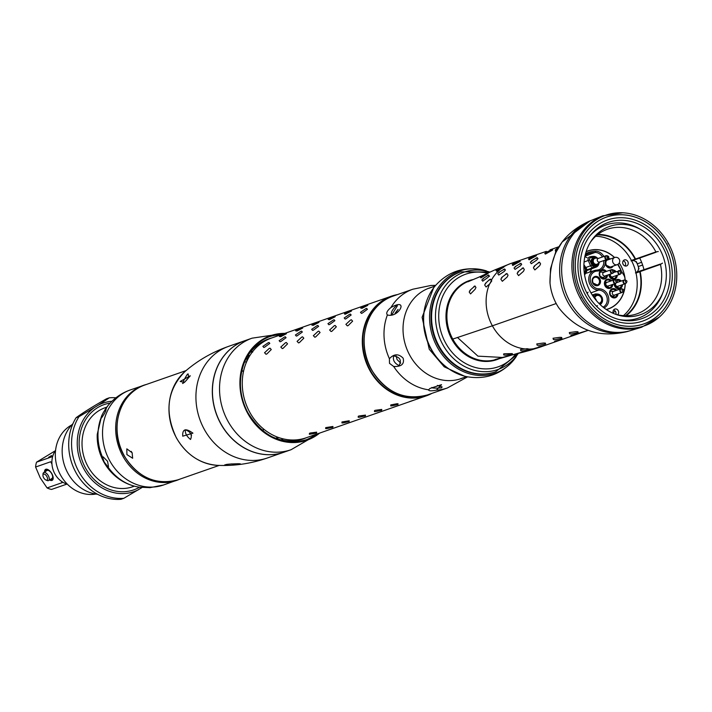 <?xml version="1.0" encoding="UTF-8"?>
<svg xmlns="http://www.w3.org/2000/svg" width="712" height="712" viewBox="0 0 712 712"><rect width="100%" height="100%" fill="white"/><g stroke="black" fill="none" stroke-linecap="round" stroke-linejoin="round"><path stroke-width="1.07" d="M587.142 251.203A30.776 26.647 -109.2 0 1 588.628 250.802A30.776 26.647 70.8 0 0 587.142 251.203M608.831 308.661A30.776 26.647 -109.2 0 1 607.416 309.275A30.776 26.647 -109.2 0 0 608.831 308.661M396.148 312.301A44.188 38.27 -109.2 0 1 398.07 309.453M625.074 280.012A30.652 26.54 70.8 0 0 624.602 276.443L624.38 276.514M614.047 257.717L613.975 257.112A30.652 26.54 70.8 0 0 588.05 250.998A30.652 26.54 70.8 0 0 586.083 251.781M606.223 309.471A30.652 26.54 70.8 0 0 608.253 308.866A30.652 26.54 70.8 0 0 625.154 283.75M617.749 264.455L621.612 271.486A0.988 0.988 0 0 0 621.167 271.085L621.167 271.085A0.926 0.801 -109.2 0 1 621.612 271.503A0.988 0.988 0 0 1 621.638 272.447L621.638 272.447A0.926 0.801 -109.2 0 1 620.241 272.358A0.926 0.801 -109.2 0 1 621.167 271.085L620.286 270.693A1.771 1.531 -109.2 0 0 618.523 273.132A1.771 1.531 -109.2 0 0 621.193 273.292L620.063 274.262A1.922 1.664 -109.2 0 1 618.799 270.64A1.922 1.664 -109.2 0 1 619.52 270.578M621.647 271.539L624.602 276.443M583.876 266.662A4.023 3.489 -109.2 0 1 584.828 267.846A4.023 3.489 -109.2 0 1 584.276 272.821M597.893 263.689A4.023 3.489 -109.2 0 1 595.989 265.523A4.023 3.489 -109.2 0 1 591.69 263.573A4.023 3.489 -109.2 0 1 593.336 257.922A4.023 3.489 -109.2 0 1 595.971 258.18M594.645 298.426A4.023 3.489 -109.2 0 1 596.825 295.56A4.023 3.489 -109.2 0 1 601.133 297.5A4.023 3.489 -109.2 0 1 599.477 303.152A4.023 3.489 -109.2 0 1 598.837 303.303M594.734 297.963A4.023 3.489 -109.2 0 1 595.899 299.325A4.023 3.489 70.8 0 1 596.371 300.589M586.937 269.706A13.377 11.588 -109.2 0 1 588.023 269.483A2.866 2.483 -109.2 0 1 586.857 269.35M589.518 272.153A8.758 7.583 70.8 0 0 591.53 268.842M587.124 257.7A8.758 7.583 70.8 0 0 584.792 256.854M598.623 258.349A1.922 1.664 70.8 0 0 597.439 260.948A1.922 1.664 70.8 0 0 599.86 261.909L597.822 263.752A3.142 2.714 70.8 0 0 598.098 263.467M598.578 258.322L595.873 258.171A3.142 2.714 70.8 0 0 593.532 262.443A3.142 2.714 70.8 0 0 597.822 263.752M594.609 258.447A3.142 2.714 70.8 0 0 592.829 262.683A3.142 2.714 70.8 0 0 596.656 264.321M593.185 259.284L591.476 259.666M593.639 264.686L592.874 264.962M591.69 260.717L591.138 260.912M591.165 260.717L591.681 260.637M591.663 260.966L591.663 260.966A3.017 2.608 70.8 0 0 591.628 261.197L591.138 261.847M591.628 261.197A3.017 2.608 70.8 0 0 593.577 264.659L593.052 264.775A3.017 2.029 -115.3 0 1 591.832 263.538A3.017 2.029 -115.3 0 1 591.2 261.811M593.799 264.766L593.096 265.113M592.793 259.515L591.432 259.764M592.696 259.284L591.458 259.711M604.363 272.251A1.922 1.664 70.8 0 0 603.011 275.028A1.922 1.664 70.8 0 0 605.058 275.953L612.64 273.31A1.922 1.664 70.8 0 0 613.246 272.91M602.503 278.134L602.263 278.223A3.142 2.714 70.8 0 0 603.304 277.662L605.333 275.856M604.07 272.233L601.364 272.082A3.142 2.714 70.8 0 0 599.896 272.482M600.1 272.358A3.142 2.714 70.8 0 0 599.931 272.393L600.438 272.207M613.646 291.395A1.922 1.664 70.8 0 0 612.462 293.994A1.922 1.664 70.8 0 0 614.883 294.955M623.347 290.968A0.926 0.801 -109.2 0 1 622.457 289.357A0.926 0.801 -109.2 0 1 623.142 289.312L623.142 289.312A0.926 0.801 -109.2 0 1 623.614 290.674L623.614 290.674A0.926 0.801 -109.2 0 1 623.347 290.968M612.507 297.055A3.142 2.714 70.8 0 0 612.516 297.046A3.142 2.714 70.8 0 0 613.121 296.512M613.611 291.368L610.896 291.217A3.142 2.714 70.8 0 0 610.335 291.252M610.478 274.058A1.922 1.664 70.8 0 0 612.916 276.728M621.629 271.53A0.926 0.801 -109.2 0 1 621.638 272.447L621.193 273.292M615.773 283.323A1.922 1.664 70.8 0 0 618.114 286.171M616.868 282.611A1.922 1.664 70.8 0 0 616.556 282.691A1.922 1.664 70.8 0 0 616.53 282.691L623.997 280.092A1.922 1.664 -109.2 0 1 624.709 280.03M626.569 282.183A0.926 0.801 -109.2 0 1 625.679 280.572A0.926 0.801 -109.2 0 1 626.364 280.537L626.364 280.537A0.926 0.801 -109.2 0 1 626.836 281.89L626.836 281.89A0.926 0.801 -109.2 0 1 626.569 282.183M607.167 282.308A1.922 1.664 70.8 0 0 605.983 284.916A1.922 1.664 70.8 0 0 608.413 285.868M616.868 281.881A0.926 0.801 -109.2 0 1 615.978 280.27A0.926 0.801 -109.2 0 1 616.663 280.234L616.663 280.234A0.926 0.801 -109.2 0 1 617.135 281.587L617.135 281.587A0.926 0.801 -109.2 0 1 616.868 281.881M460.486 271.931A52.928 45.835 70.8 0 0 460.201 272.029A52.928 45.835 70.8 0 0 438.494 346.37A52.928 45.835 70.8 0 0 495.089 371.976A52.928 45.835 70.8 0 0 495.374 371.869M470.57 280.528A41.848 36.241 70.8 0 0 467.526 281.258M497.919 358.866A41.848 36.241 -109.2 0 1 496.237 359.693L496.709 359.533A41.848 36.241 70.8 0 1 495.321 360.121M500.634 357.994A41.848 36.241 -109.2 0 1 496.664 359.685A41.848 36.241 -109.2 0 1 451.915 339.446A41.848 36.241 70.8 0 1 469.074 280.662A41.848 36.241 70.8 0 1 473.24 279.522M466.823 376.684A54.103 46.85 -109.2 0 1 431.276 349.12A54.103 46.85 70.8 0 1 435.148 285.939C447.67 271.913 463.192 266.493 481.721 269.679A54.103 46.85 70.8 0 0 436.465 290.514A54.103 46.85 70.8 0 0 437.23 347.047A54.103 46.85 -109.2 0 0 513.405 360.423C500.883 374.45 485.353 379.87 466.823 376.684M486.394 270.898A54.103 46.85 70.8 0 0 481.721 269.679M516.298 356.561A54.103 46.85 -109.2 0 1 513.405 360.423M502.414 357.46L477.93 356.142L457.46 337.452M529.212 349.111L529.372 349.61L528.322 349.948L522.733 350.856L520.828 350.767L520.481 349.592L527.165 348.702L529.212 349.111A44.313 38.377 70.8 0 0 539.776 347.242L530.102 350.295M451.88 339.384L492.392 325.811A44.313 38.377 -109.2 0 1 489.518 284.061L486.073 287.007L484.685 285.022L485.548 283.225L489.616 279.54L490.648 279.157L491.351 280.243A44.313 38.377 -109.2 0 1 500.589 269.118L496.602 271.165L496.015 270.524L497.608 269.385L503.74 266.867A44.313 38.377 -109.2 0 1 510.566 263.573L495.614 269.59M523.551 352.057L530.137 350.277M504.568 353.757L512.311 353.606L512.471 354.229L505.671 355.163L503.847 355.039L503.562 353.989L504.568 353.757M495.748 269.537L496.469 269.269M480.947 277.867L480.44 277.377L481.979 276.274L488.04 273.497L480.947 277.867M482.754 281.178L481.873 280.047L483.137 278.543L488.566 275.019L489.251 275.9L487.96 277.413L482.754 281.178M470.543 293.923L469.217 292.053L470.018 290.309L474.931 285.939L475.954 287.47L475.109 289.259L470.543 293.923M452.77 339.072A41.483 35.92 70.8 0 0 497.127 359.133A41.483 35.92 -109.2 0 1 449.539 331.81A41.483 35.92 -109.2 0 1 469.778 280.813L466.645 281.908A41.483 35.92 70.8 0 0 463.939 282.993M491.2 361.064A41.483 35.92 70.8 0 0 493.986 360.236L544.983 345.427M555.431 249.716L555.689 252.537M500.589 269.118L503.74 266.867M489.518 284.061L491.778 280.911L491.351 280.243M558.929 246.69L550.02 249.876M510.566 263.573L545.997 251.47M529.728 257.148L533.751 255.555M513.459 262.826L517.482 261.233M545.392 254.095L544.76 253.374L546.362 252.235L551.168 249.965L552.726 250.01L545.392 254.095M529.123 259.773L528.491 259.052L530.093 257.913L534.899 255.644L536.456 255.688L529.123 259.773M512.854 265.451L512.222 264.739L513.824 263.591L519.733 260.939L520.187 261.366L512.854 265.451M531.303 263.707L530.315 262.381L531.606 260.868L537.186 257.619L537.961 258.652L536.652 260.183L531.303 263.707M515.034 269.385L514.046 268.068L515.337 266.546L520.917 263.307L521.682 264.339L520.383 265.861L515.034 269.385M498.765 275.063L497.777 273.746L499.067 272.224L504.648 268.985L505.413 270.017L504.114 271.539L498.765 275.063M534.863 269.937L533.422 267.863L534.285 266.048L539.447 262.105L540.586 263.867L539.696 265.674L534.863 269.937M518.594 275.615L517.152 273.55L518.016 271.726L523.178 267.783L524.317 269.545L523.427 271.361L518.594 275.615M502.325 281.293L500.874 279.22L501.746 277.413L506.908 273.47L508.048 275.224L507.158 277.039L502.325 281.293M556.197 303.535L492.392 325.811A44.313 38.377 70.8 0 0 539.776 347.242L588.139 330.359L570.837 335.61L570.837 336.091L577.85 333.955M562.792 339.108L554.568 341.288L554.568 341.778L561.581 339.633M561.252 339.749L546.416 344.928L538.299 346.967L538.299 347.456L545.312 345.311M575.972 331.667L569.306 332.584L569.698 333.857L571.611 333.937L578.188 332.584L577.895 331.748L575.972 331.667M559.703 337.346L553.037 338.262L553.429 339.535L555.342 339.624L561.919 338.262L561.626 337.426L559.703 337.346M543.434 343.024L536.768 343.949L537.159 345.213L539.073 345.302L545.65 343.94L545.356 343.104L543.434 343.024M613.13 312.675A36.561 31.657 70.8 0 0 615.284 311.18A36.561 31.657 -109.2 0 1 613.13 312.675M631.01 260.85L632.078 260.601A44.803 38.804 70.8 0 0 631.882 260.218M635.424 272.918L660.38 264.054A44.803 38.804 -109.2 0 1 636.973 313.832A44.803 38.804 -109.2 0 1 615.462 314.223A44.803 38.804 -109.2 0 0 636.973 313.832A44.803 38.804 -109.2 0 0 660.46 264.392L636.021 273.025M597.849 234.444A44.803 38.804 -109.2 0 1 635.558 259.026L655.894 251.923A44.803 38.804 -109.2 0 0 607.443 229.237A44.803 38.804 -109.2 0 0 590.355 242.311A44.803 38.804 -109.2 0 1 607.443 229.237A44.803 38.804 -109.2 0 1 656.055 252.235L632.078 260.601M662.774 292.988A49.306 42.702 -109.2 0 1 619.262 319.563A49.306 42.702 -109.2 0 0 662.774 292.988M640.613 229.487A49.306 42.702 70.8 0 0 590.008 235.77A49.306 42.702 -109.2 0 1 640.613 229.487M596.202 305.938A4.922 4.263 70.8 0 0 597.528 305.733M660.38 264.054L636.572 272.207A4.922 4.263 70.8 0 0 638.255 266.555A49.235 42.64 70.8 0 0 637.258 263.832A4.922 4.263 70.8 0 0 632.336 260.645L631.588 260.761M632.336 260.645L656.055 252.235M588.059 292.142A4.922 4.263 70.8 0 0 587.32 293.798M587.418 293.976A50.961 44.135 70.8 0 0 620.65 319.884A50.961 44.135 70.8 0 0 663.468 300.42A50.961 44.135 70.8 0 0 662.81 247.064A50.961 44.135 70.8 0 0 590.898 234.657A50.961 44.135 70.8 0 0 587.418 293.976A50.961 44.135 -109.2 0 1 590.898 234.657A50.961 44.135 -109.2 0 1 662.81 247.064A50.961 44.135 -109.2 0 1 663.468 300.42A50.961 44.135 -109.2 0 1 620.65 319.884A50.961 44.135 -109.2 0 1 587.418 293.976M664.723 245.871A53.542 46.369 70.8 0 0 607.461 219.972A53.542 46.369 70.8 0 0 585.504 295.168A53.542 46.369 70.8 0 0 642.758 321.067A53.542 46.369 70.8 0 0 664.723 245.871A53.542 46.369 -109.2 0 0 607.461 219.972A53.542 46.369 -109.2 0 0 585.504 295.168A53.542 46.369 70.8 0 0 642.758 321.067A53.542 46.369 70.8 0 0 664.723 245.871M555.218 250.152L556.784 250.384M558.867 246.788L557.932 248.337M558.066 248.105A5.785 0.552 151.2 0 1 557.71 248.096A5.785 0.552 151.2 0 1 558.591 247.233M635.923 272.607L636.572 272.207M487.515 275.473L488.788 275.473L489.482 276.354M465.71 282.228L469.662 280.848A41.483 35.92 70.8 0 0 449.423 331.854A41.483 35.92 70.8 0 0 497.012 359.177L493.06 360.557A41.483 35.92 -109.2 0 1 491.841 360.957M503.918 267.045A44.064 38.163 70.8 0 0 501.933 268.397M491.494 280.466A44.064 38.163 70.8 0 0 489.945 283.634M662.516 263.111L660.46 264.392M655.894 251.923L658.288 251.55M631.393 260.396L635.558 259.026M636.297 261.553A49.235 42.64 -109.2 0 1 638.993 268.922M640.124 271.495A44.803 38.804 -109.2 0 1 626.231 315.719M635.113 259.097A44.313 38.377 70.8 0 0 597.217 234.951M625.421 315.728A44.313 38.377 70.8 0 0 639.741 271.726M659.712 248.986A46.77 40.504 70.8 0 0 609.694 226.363A46.77 40.504 70.8 0 0 590.515 292.053A46.77 40.504 70.8 0 0 640.533 314.677A46.77 40.504 70.8 0 0 659.712 248.986M643.951 269.625A46.77 40.504 70.8 0 0 639.723 258.064M581.321 297.643L581.784 297.491A58.589 50.739 -109.2 0 1 603.073 216.261A58.589 50.739 -109.2 0 1 668.461 243.548L667.954 243.727L668.461 243.548A58.589 50.739 -109.2 0 1 641.637 326.71A58.589 50.739 -109.2 0 1 581.784 297.491L581.321 297.643M558.092 248.061A5.66 0.543 151.2 0 1 557.816 247.981A5.66 0.543 151.2 0 1 558.564 247.278M623.427 315.647A44.313 38.377 -109.2 0 0 630.93 259.533A44.313 38.377 70.8 0 0 595.713 236.242M619.235 263.022A30.776 26.647 70.8 0 1 620.917 265.763A30.776 26.647 -109.2 0 1 625.181 280.038M625.545 283.581A1.922 1.664 -109.2 0 1 625.261 283.714A30.776 26.647 -109.2 0 1 608.297 308.981A30.776 26.647 -109.2 0 1 606.366 309.569M614.589 257.53A30.776 26.647 70.8 0 0 588.014 250.882A30.776 26.647 70.8 0 0 586.136 251.63M613.379 313.396A3.204 2.768 -109.2 0 1 618.301 310.815A3.204 2.768 -109.2 0 1 617.607 314.784M623.934 260.138A3.204 2.768 -109.2 0 1 627.005 265.727A3.204 2.768 -109.2 0 1 623.934 260.138M613.619 310.014A3.204 2.768 -109.2 0 1 615.862 314.339M617.776 264.419A3.818 3.302 -109.2 0 1 617.206 264.695A3.818 3.818 0 0 0 617.963 264.33A30.776 26.647 70.8 0 1 619.173 266.377A30.776 26.647 -109.2 0 1 621.176 270.685M623.222 260.806A3.204 2.768 -109.2 0 1 625.038 265.994M426.782 395.16A52.314 45.301 -109.2 0 1 426.088 395.409A52.314 45.301 -109.2 0 1 370.151 370.098A52.314 45.301 -109.2 0 1 391.6 296.628A52.314 45.301 -109.2 0 1 392.303 296.397A52.314 45.301 70.8 0 0 391.6 296.628A52.314 45.301 70.8 0 0 370.151 370.098A52.314 45.301 70.8 0 0 426.088 395.409A52.314 45.301 70.8 0 0 426.782 395.16M397.955 404.514L391.894 405.885L390.746 405.911L390.79 404.914L396.878 403.766L398.026 403.748L397.946 404.532M375.625 411.572L374.476 411.589L374.521 410.593L375.375 410.29L381.757 409.427L381.685 410.192L375.625 411.572M381.685 410.192L380.831 410.486M359.355 417.25L358.207 417.268L358.252 416.271L359.106 415.968L365.487 415.105L365.416 415.87L359.355 417.25M365.416 415.87L364.562 416.164M343.086 422.928L341.938 422.946L341.983 421.949L349.218 420.783L349.138 421.566L343.086 422.928M326.817 428.606L325.669 428.624L325.713 427.627L332.949 426.47L332.869 427.245L326.817 428.606M309.4 434.302L315.754 433.207L316.609 432.914L316.68 432.148L310.298 433.012L309.444 433.305L309.4 434.302M416.68 399.209L409.587 401.604L416.573 399.236M400.411 404.897L393.318 407.282L400.304 404.914M384.142 410.575L377.048 412.96L384.035 410.593M364.704 417.365L367.766 416.271M351.497 421.958L344.501 424.325L351.603 421.931M335.227 427.636L328.232 430.003L335.334 427.609M318.958 433.314L311.963 435.682L319.065 433.297M360.681 308.065L366.529 305.288L367.784 305.323L362.052 308.305L360.681 308.065M344.412 313.752L350.26 310.975L351.514 311.002L345.783 313.983L344.937 314.286L344.412 313.734M328.143 319.43L333.99 316.653L335.245 316.68L329.514 319.67L328.143 319.43M311.874 325.108L317.721 322.331L318.976 322.367L313.244 325.348L311.874 325.108M295.605 330.786L301.452 328.01L302.707 328.045L296.975 331.027L295.605 330.786M279.335 336.464L285.183 333.688L286.438 333.723L280.706 336.705L279.335 336.464M345.907 324.352L350.518 320.071L351.363 319.768L352.618 321.157L348.195 325.571L347.34 325.865L345.881 324.28M350.518 320.071L351.363 319.768M329.638 330.03L334.248 325.749L335.094 325.446L336.349 326.835L331.925 331.249L331.071 331.543L329.612 329.959M334.248 325.749L335.094 325.446M313.369 335.708L317.979 331.427L318.825 331.125L320.08 332.513L315.656 336.927L314.802 337.23L313.342 335.637M317.979 331.427L318.825 331.125M297.1 341.386L301.71 337.105L302.555 336.812L303.81 338.191L299.387 342.606L298.533 342.908L297.073 341.315M301.71 337.105L302.555 336.812M280.831 347.064L285.441 342.784L286.286 342.49L287.541 343.869L283.118 348.293L282.263 348.586L280.804 347.002M285.441 342.784L286.286 342.49M264.561 352.752L269.172 348.462L270.017 348.168L271.272 349.548L266.849 353.971L265.994 354.264L264.535 352.68M269.172 348.462L270.017 348.168M360.486 312.301L365.79 308.697L366.635 308.403L367.419 309.302L362.266 313.084L361.42 313.387L360.477 312.265M365.79 308.697L366.635 308.403M378.695 300.615L381.872 299.503L378.579 300.687M344.216 317.979L349.521 314.375L350.366 314.081L351.149 314.989L345.996 318.762L345.151 319.065L344.207 317.944M349.521 314.375L350.366 314.081M362.426 306.293L365.603 305.19L362.31 306.365M327.947 323.657L333.252 320.053L334.097 319.759L334.88 320.667L329.727 324.441L328.873 324.743L327.938 323.622M333.252 320.053L334.097 319.759M346.157 311.972L349.334 310.868L346.041 312.043M311.678 329.336L316.982 325.731L317.828 325.437L318.611 326.345L313.458 330.128L312.604 330.421L311.669 329.3M316.982 325.731L317.828 325.437M329.887 317.65L333.065 316.546L329.772 317.721M295.409 335.023L300.704 331.418L301.559 331.116L302.342 332.023L297.189 335.806L296.334 336.1L295.4 334.978M300.704 331.418L301.559 331.116M313.618 323.337L316.796 322.225L313.502 323.399M279.14 340.701L284.435 337.096L285.29 336.794L286.073 337.702L280.92 341.484L280.065 341.778L279.131 340.656M284.435 337.096L285.29 336.794M297.349 329.015L300.526 327.903L297.233 329.086M262.87 346.379L268.166 342.775L269.02 342.481L269.803 343.389L264.65 347.162L263.796 347.465L262.862 346.344M268.166 342.775L269.02 342.481M281.08 334.693L284.257 333.581L280.964 334.765M431.97 393.353A52.804 45.728 -109.2 0 1 426.248 395.872A52.804 45.728 -109.2 0 1 369.786 370.329A52.804 45.728 -109.2 0 1 391.44 296.165A52.804 45.728 -109.2 0 1 397.483 294.581M391.44 296.165L271.397 338.075A52.804 45.728 70.8 0 0 249.743 412.239A52.804 45.728 70.8 0 0 306.204 437.782L426.248 395.872M261.349 342.419A53.792 46.583 -109.2 0 1 262.675 342.383M296.699 439.838A53.792 46.583 -109.2 0 1 295.64 440.639M262.835 341.546A52.928 45.835 -109.2 0 1 264.383 341.324M298.693 439.607A52.928 45.835 -109.2 0 1 297.34 440.39M295.854 440.612A52.928 45.835 70.8 0 0 297.144 439.793M263.048 342.134A52.928 45.835 70.8 0 0 261.535 342.303M304.807 438.245A52.928 45.835 -109.2 0 1 302.751 439.099M267.881 339.197A52.928 45.835 -109.2 0 1 270.017 338.583M246.414 362.23L244.59 361.643A52.928 45.835 -109.2 0 1 269.029 338.77A52.928 45.835 -109.2 0 1 272.02 337.853M270.542 436.011A52.928 45.835 70.8 0 0 303.926 438.708A52.928 45.835 70.8 0 0 306.827 437.56M305.617 440.052A54.771 47.437 70.8 0 0 315.781 434.436M269.528 336.66A54.771 47.437 -109.2 0 1 280.973 334.729M241.768 370.587A45.417 39.338 -109.2 0 1 243.46 371.628M262.781 430.769A45.417 39.338 70.8 0 0 263.458 428.9M262.924 430.893A45.052 39.018 70.8 0 0 263.618 429.042M241.813 370.409A45.052 39.018 -109.2 0 1 243.504 371.424M247.375 356.454A45.052 39.018 -109.2 0 1 249.342 356.463M248.773 357.442L246.281 358.314M283.207 438.868A50.223 43.494 -109.2 0 1 281.997 440.043M275.971 438.343A45.052 39.018 70.8 0 0 277.493 437.115M278.526 437.497A45.791 39.658 -109.2 0 1 277.021 438.708M247.981 355.51A45.791 39.658 -109.2 0 1 249.912 355.528M282.566 438.708A49.484 42.853 -109.2 0 1 281.293 439.891M250.588 351.924A49.484 42.853 -109.2 0 1 252.315 352.057M251.033 351.372A50.223 43.494 -109.2 0 1 252.475 351.505L252.689 352.102M126.905 454.594L126.816 448.845L132.129 452.77L132.663 458.252L126.905 454.594M131.248 451.372A5.536 2.714 58.1 0 0 131.453 451.764A5.536 2.714 -121.9 0 0 132.281 453.055M396.086 355.964L397.082 359.578L400.714 363.129M399.023 365.567C401.888 360.379 400.117 357.157 393.709 355.911C392.606 360.005 394.377 363.227 399.023 365.567L399.334 365.416M389.411 358.706C394.003 353.731 398.578 353.553 403.143 358.189C404.585 364.037 401.426 366.805 393.683 366.484L389.5 363.343L389.411 358.706A52.314 45.301 -109.2 0 1 387.39 314.944C385.895 313.191 387.088 310.708 390.959 307.504C409.4 296.984 399.014 318.362 387.39 314.944M398.088 309.4L395.107 313.173M428.544 389.802L430.057 388.414L441.52 384.667L436.385 390.14C431.267 391.137 428.66 391.03 428.544 389.802A52.314 45.301 70.8 0 1 393.683 366.484M431.784 287.248A48.007 41.572 -109.2 0 0 409.827 355.377A48.007 41.572 70.8 0 0 463.378 377.743M435.664 285.325L430.796 285.494L412.853 289.214L392.997 296.147A52.314 45.301 70.8 0 0 371.548 369.617A52.314 45.301 70.8 0 0 427.485 394.92C404.514 400.909 385.824 392.481 371.406 369.635C355.448 342.508 366.591 304.264 392.997 296.147M431.748 387.462C431.614 388.147 434.872 388.28 441.502 387.88L442.143 386.963L437.364 385.423M396.255 305.582C391.929 310.165 390.443 313.253 391.814 314.829L397.394 305.777L396.255 305.582M390.986 314.82L391.814 314.829M228.525 346.388C212.007 352.218 197.393 360.69 184.693 371.798L184.693 371.798A52.501 45.47 -109.2 0 0 176.407 437.773A52.501 45.47 -109.2 0 0 217.347 465.345A52.501 45.47 -109.2 0 1 217.347 465.345C234.203 466.137 250.918 463.672 267.472 457.949A59.078 51.166 70.8 0 1 204.3 429.372A59.078 51.166 -109.2 0 1 228.525 346.388L244.928 340.665A59.078 51.166 -109.2 0 0 220.693 423.649A59.078 51.166 70.8 0 0 283.874 452.227A59.078 51.166 70.8 0 0 283.928 452.209M182.726 436.18C182.308 428.9 185.707 427.894 192.934 433.163L182.726 436.18M180.207 381.472L190.282 375.794L184.461 382.397L180.207 381.472M183.082 383.296C188.253 379.274 189.73 376.194 187.523 374.049C184.168 379.318 182.69 382.406 183.082 383.296L182.548 383.492M188.369 374.058L187.523 374.049M188.983 431.223L191.546 435.21M185.227 429.808C185.04 433.323 186.811 436.545 190.54 439.464C192.436 434.881 190.665 431.659 185.227 429.808L185.013 429.897M231.445 463.904L237.336 464.669L237.995 464.224L237.612 463.708M238.627 463.734C245.337 463.957 232.192 465.586 226.309 465.328C223.532 464.527 227.635 463.993 238.627 463.734L240.167 463.886M226.309 465.328L224.796 464.811M288.663 440.897A54.157 46.903 70.8 0 0 289.642 439.874M255.724 346.557A54.157 46.903 -109.2 0 1 257.13 346.744M294.492 440.764A54.157 46.903 70.8 0 0 295.489 439.936M260.37 343.033A54.157 46.903 -109.2 0 1 261.678 343.059M106.773 407.148L105.109 407.727A41.848 36.241 -109.2 0 0 87.95 466.502A41.848 36.241 70.8 0 0 132.699 486.75L134.363 486.171M123.826 498.302L120.978 499.299A51.077 44.242 70.8 0 1 75.944 472.563A51.077 44.242 -109.2 0 1 76.113 417.695C83.518 412.346 93.646 406.045 106.489 398.791L109.337 397.803L98.461 405.11L78.961 416.707A51.077 44.242 -109.2 0 0 78.792 471.567A51.077 44.242 -109.2 0 0 123.826 498.302L142.231 487.4M109.337 397.803A51.077 44.242 -109.2 0 1 115.914 397.812M76.113 417.695L78.961 416.707M72.936 423.711A40.37 34.968 -109.2 0 0 67.889 473.213A40.37 34.968 70.8 0 0 97.571 494.27M71.743 424.948A36.926 31.978 -109.2 0 0 60.556 475.073A36.926 31.978 70.8 0 0 95.862 494.039M55.572 450.393A20.924 18.12 -109.2 0 0 54.851 473.836A20.924 18.12 70.8 0 0 67.364 484.196M62.327 481.917L62.184 482.656L47.09 487.925A19.696 17.052 70.8 0 0 51.54 489.429L66.972 484.08M47.09 487.925L40.237 477.868L35.6 467.028L50.694 461.759L51.896 463.263M55.305 450.767L36.552 462.159A19.696 17.052 70.8 0 0 35.6 467.028M52.919 455.653L52.065 456.623M36.552 462.159L51.647 456.89M51.593 455.555L48.612 457.291L51.593 455.555M45.63 471.362A5.66 2.777 58.1 0 1 46.44 469.697A5.66 2.777 58.1 0 1 46.716 469.564A5.66 2.777 58.1 0 1 47.962 469.591M53.195 478.001A5.66 2.777 58.1 0 1 52.421 479.309A5.66 2.777 58.1 0 1 52.145 479.443A5.66 2.777 58.1 0 1 50.57 479.301M44.598 472.003A6.399 3.142 58.1 0 1 45.817 469.261A6.399 3.142 58.1 0 1 47.597 469.422A6.399 3.142 58.1 0 1 53.186 478.402A6.399 3.142 58.1 0 1 51.958 480.431A6.399 3.142 58.1 0 1 49.537 479.95M52.448 479.292A5.66 2.777 58.1 0 1 50.632 479.265M45.684 471.326A5.66 2.777 58.1 0 1 46.467 469.68M45.942 480.03L47.099 480.511A4.681 2.296 -121.9 0 0 48.63 480.511L51.958 478.437A4.681 2.296 58.1 0 0 51.691 473.702A4.681 2.296 -121.9 0 0 47.019 470.498L43.681 472.572A4.681 2.296 -121.9 0 0 43.014 473.943L42.934 475.198A3.444 1.691 -121.9 0 0 43.619 477.681A3.444 1.691 -121.9 0 0 45.942 480.03A3.444 1.691 -121.9 0 0 46.867 476.542A3.444 1.691 -121.9 0 0 44.42 474.139A3.444 1.691 -121.9 0 0 42.934 475.198M48.63 480.511A4.681 2.296 -121.9 0 0 48.363 475.776A4.681 2.296 -121.9 0 0 43.681 472.572M107.414 466.155L104.174 462.008L102.688 457.549L103.178 456.864L107.574 461.323L108.491 466.529L107.414 466.155A48.63 42.115 70.8 0 0 136.366 486.652L138.849 487.124M105.83 408.839C106.533 409.943 105.047 413.031 101.389 418.086L100.873 418.291L101.665 415.79L103.543 412.106L106.319 408.608M139.374 487.186L149.128 487.604M101.389 418.086L100.873 418.291A48.63 42.115 -109.2 0 0 102.688 457.549L103.178 456.864M606.223 265.3A4.023 3.489 -109.2 0 1 607.879 259.649A4.023 3.489 -109.2 0 1 608.991 259.48M613.139 266.11A4.761 4.13 -109.2 0 1 606.028 265.523A4.761 4.13 -109.2 0 1 606.793 259.524M608.021 258.812A4.761 4.13 -109.2 0 1 610.629 258.91M607.594 275.072A4.761 4.13 -109.2 0 1 604.461 278.997A4.761 4.13 -109.2 0 1 599.878 276.55A4.761 4.13 -109.2 0 1 600.786 270.435A4.761 4.13 -109.2 0 1 606.419 271.414M617.295 275.233A4.761 4.13 -109.2 0 1 614.225 279.282A4.761 4.13 -109.2 0 1 609.579 276.861A4.761 4.13 -109.2 0 1 608.911 274.61M613.637 270.079A4.761 4.13 -109.2 0 1 616.031 271.61M612.792 284.382A4.761 4.13 -109.2 0 1 609.721 288.431A4.761 4.13 -109.2 0 1 605.067 286.002A4.761 4.13 -109.2 0 1 605.93 279.923A4.761 4.13 -109.2 0 1 611.528 280.75M622.493 284.684A4.761 4.13 -109.2 0 1 619.422 288.734A4.761 4.13 -109.2 0 1 614.768 286.304A4.761 4.13 -109.2 0 1 614.1 283.919M616.022 279.95A4.761 4.13 -109.2 0 1 621.22 281.053M617.98 293.914A4.761 4.13 -109.2 0 1 614.874 297.883A4.761 4.13 -109.2 0 1 610.264 295.453A4.761 4.13 -109.2 0 1 611.154 289.348A4.761 4.13 -109.2 0 1 616.77 290.265M585.522 253.712A29.165 25.258 -109.2 0 1 595.481 251.167A10.084 8.731 -109.2 0 1 603.865 256.48M605.138 260.103A10.084 8.731 -109.2 0 1 597.332 271.058A8.998 7.788 70.8 0 0 590.266 280.056A8.998 7.788 70.8 0 0 598.979 288.805A10.084 8.731 -109.2 0 1 608.404 296.717A10.084 8.731 -109.2 0 1 604.061 307.922M592.811 283.26A4.761 4.13 -109.2 0 1 594.048 276.906A4.761 4.13 -109.2 0 1 599.851 278.873A4.761 4.13 -109.2 0 1 598.614 285.218A4.761 4.13 -109.2 0 1 592.811 283.26M593.007 283.038A4.023 3.489 -109.2 0 1 594.654 277.386A4.023 3.489 -109.2 0 1 598.961 279.335A4.023 3.489 -109.2 0 1 597.306 284.987A4.023 3.489 -109.2 0 1 593.043 283.1M583.885 265.709L586.065 268.94A1.664 1.442 -109.2 0 1 586.101 270.943A14.587 12.629 70.8 0 0 584.659 273.542A1.664 1.442 -109.2 0 1 584.427 273.924M598.516 263.128A4.494 3.889 -109.2 0 1 595.072 266.155A14.587 12.629 70.8 0 0 593.603 266.279A1.664 1.442 -109.2 0 1 591.975 265.264L589.661 259.951A1.664 1.442 -109.2 0 1 590.551 257.735A23.576 20.417 -109.2 0 1 594.253 257.29A4.494 3.889 -109.2 0 1 596.807 258.225M594.422 298.132L594.965 295.934A1.664 1.442 -109.2 0 1 596.38 294.866A14.587 12.629 70.8 0 0 597.742 294.928A4.494 3.889 -109.2 0 1 602.041 298.907A4.494 3.889 -109.2 0 1 599.246 303.712M583.902 264.953L586.457 268.495L586.065 268.94M585.148 273.995A13.475 11.668 70.8 0 1 586.368 271.851A1.104 0.472 -144.4 0 0 586.483 271.77A1.104 0.472 -144.4 0 0 586.101 270.943M586.394 268.638A2.768 2.403 -109.2 0 1 586.519 271.61M588.023 269.483L593.292 267.543A2.768 2.403 -109.2 0 1 590.586 265.852L588.272 260.539A2.768 2.403 -109.2 0 1 589.563 256.898L589.385 256.97M589.759 256.845A1.104 0.552 77.2 0 1 589.785 256.836L589.563 256.898A2.768 2.403 -109.2 0 1 589.759 256.845A24.68 21.378 -109.2 0 1 593.63 256.382A1.104 0.534 89.1 0 1 593.71 256.365A1.104 0.534 89.1 0 1 594.253 257.29M584.588 274.957A2.768 2.403 -109.2 0 0 585.033 274.253L584.659 273.542M599.077 262.63A5.598 4.851 -109.2 0 1 596.06 267.169A5.598 4.851 -109.2 0 1 594.662 267.427A13.475 11.668 70.8 0 0 593.292 267.543A1.104 0.543 -98.5 0 0 593.603 266.279M595.072 266.155A1.104 0.534 -90.9 0 1 594.662 267.427L586.973 270.257M596.069 293.976A13.475 11.668 70.8 0 0 597.128 294.012A5.598 4.851 -109.2 0 1 602.334 298.31A5.598 4.851 -109.2 0 1 600.109 304.549L602.53 301.336L602.245 297.598L599.611 294.599L597.199 294.003A1.104 0.534 89.1 0 1 597.742 294.928M589.661 259.951L584.071 262.016M597.724 258.278L593.71 256.365L589.785 256.836A1.104 0.552 77.2 0 1 590.551 257.735M593.63 256.382A5.598 4.851 -109.2 0 1 597.555 258.269M597.128 294.012A1.104 0.534 89.1 0 1 597.199 294.003L595.971 293.949A1.104 0.516 95.8 0 1 596.38 294.866M593.301 296.566L593.505 295.738L592.882 295.943M594.965 295.934L593.505 295.738A2.768 2.403 -109.2 0 1 595.864 293.958A1.104 0.516 95.8 0 1 595.971 293.949L592.233 294.955M588.041 253.748L585.184 255.056A28.053 24.297 -109.2 0 1 588.041 253.748L588.041 253.748A28.053 24.297 -109.2 0 1 595.072 252.448L584.935 256.178M595.481 251.167A1.104 0.534 89.1 0 1 595.072 252.448A8.98 7.77 -109.2 0 1 602.423 256.979M603.687 260.61A8.98 7.77 -109.2 0 1 598.739 269.812L598.739 269.812A8.98 7.77 -109.2 0 1 596.861 270.142M597.332 271.058A1.104 0.534 -90.9 0 0 596.789 270.133A1.104 0.534 -90.9 0 0 596.709 270.151A10.101 8.749 70.8 0 0 594.431 270.533L594.431 270.533A10.101 8.749 70.8 0 0 588.975 281.569A10.101 8.749 70.8 0 0 598.561 290.078A8.98 7.77 -109.2 0 1 606.953 297.144A8.98 7.77 -109.2 0 1 603.037 307.112M598.979 288.805A1.104 0.534 89.1 0 1 598.561 290.078L591.076 292.828M585.807 267.525L591.975 265.264M610.46 295.231A4.023 3.489 -109.2 0 1 612.115 289.579A4.023 3.489 -109.2 0 1 615.755 290.621M616.957 294.27A4.023 3.489 -109.2 0 1 614.768 297.18A4.023 3.489 -109.2 0 1 610.496 295.293M611.51 266.688A4.023 3.489 -109.2 0 1 610.531 267.249A4.023 3.489 -109.2 0 1 606.259 265.362M600.074 276.336A4.023 3.489 -109.2 0 1 601.72 270.685A4.023 3.489 -109.2 0 1 605.405 271.762M606.562 275.428A4.023 3.489 -109.2 0 1 604.381 278.285A4.023 3.489 -109.2 0 1 600.109 276.398M609.775 276.639A4.023 3.489 -109.2 0 1 609.205 274.503M614.251 271.352A4.023 3.489 -109.2 0 1 615.008 271.966M616.272 275.589A4.023 3.489 -109.2 0 1 614.073 278.588A4.023 3.489 -109.2 0 1 609.81 276.701M605.271 285.788A4.023 3.489 -109.2 0 1 606.918 280.127A4.023 3.489 -109.2 0 1 610.504 281.107M611.768 284.738A4.023 3.489 -109.2 0 1 609.57 287.728A4.023 3.489 -109.2 0 1 605.298 285.841M614.963 286.091A4.023 3.489 -109.2 0 1 614.394 283.821M616.877 280.359A4.023 3.489 -109.2 0 1 620.205 281.409M621.469 285.04A4.023 3.489 -109.2 0 1 619.271 288.04A4.023 3.489 -109.2 0 1 614.999 286.153M609.445 267.401L617.206 264.695A3.818 3.302 -109.2 0 1 613.121 262.853A3.818 3.302 -109.2 0 1 614.118 257.762A3.818 3.302 -109.2 0 1 614.687 257.495L606.936 260.2M607.381 256.213A1.032 0.899 70.8 0 0 608.368 258.02A1.032 0.899 70.8 0 0 608.146 256.169A1.032 0.899 70.8 0 0 607.381 256.213M608.288 258.429L608.146 256.169L607.381 255.831A1.771 1.531 70.8 0 0 605.609 258.26A1.771 1.531 70.8 0 0 608.288 258.429L607.158 259.399A1.922 1.664 70.8 0 0 607.443 259.257M606.606 255.706A1.922 1.664 70.8 0 0 605.022 258.305A1.922 1.664 70.8 0 0 607.158 259.399L599.575 262.043M612.596 271.495A1.032 0.899 70.8 0 0 614.144 270.569A1.032 0.899 70.8 0 0 612.596 271.495M612.863 269.741A1.771 1.531 70.8 0 0 611.092 272.171A1.771 1.531 70.8 0 0 613.771 272.331L614.144 270.551L611.377 269.679A1.922 1.664 70.8 0 0 612.64 273.31L613.771 272.331M612.097 269.617A1.922 1.664 70.8 0 0 611.377 269.679L603.794 272.331M622.324 292.356A1.922 1.664 -109.2 0 1 620.481 289.01A1.922 1.664 -109.2 0 1 621.487 288.805M622.261 288.93L623.142 289.312A0.988 0.988 0 0 1 623.614 290.674L623.169 291.519A1.771 1.531 -109.2 0 1 620.49 291.359A1.771 1.531 -109.2 0 1 622.261 288.93L620.775 288.867L613.335 291.466M620.357 274.129A1.922 1.664 -109.2 0 1 620.063 274.262L612.632 276.861M625.261 283.714A1.922 1.664 -109.2 0 1 623.997 280.092L625.483 280.145A1.771 1.531 -109.2 0 0 623.712 282.575A1.771 1.531 -109.2 0 0 626.391 282.744L625.261 283.714L617.82 286.313M615.844 283.269A1.922 1.664 -109.2 0 1 614.002 279.923A1.922 1.664 -109.2 0 1 615.017 279.727M615.782 279.843L616.663 280.234A0.988 0.988 0 0 1 617.135 281.587L616.69 282.442A1.771 1.531 -109.2 0 1 614.011 282.272A1.771 1.531 -109.2 0 1 615.782 279.843L614.296 279.789L606.855 282.379M446.62 367.223A52.928 45.835 -109.2 0 1 430.938 349.005A52.928 45.835 70.8 0 1 425.215 305.911M460.201 272.029L460.78 271.833A52.928 45.835 70.8 0 0 439.073 346.166A52.928 45.835 -109.2 0 0 495.668 371.771L495.089 371.976M487.551 273.239A49.084 42.506 70.8 0 0 445.374 291.11A49.084 42.506 70.8 0 0 445.668 343.086A49.084 42.506 -109.2 0 0 515.755 354.006M518.292 353.383A51.54 44.633 -109.2 0 1 442.784 344.59A51.54 44.633 70.8 0 1 443.345 288.609A51.54 44.633 70.8 0 1 489.927 272.144M492.392 325.811A44.313 38.377 70.8 0 0 525.189 348.942M628.705 331.151A58.464 50.632 70.8 0 1 567.918 302.306A58.464 50.632 70.8 0 0 628.705 331.151L630.814 330.51A58.562 50.712 70.8 0 1 569.938 301.612A58.562 50.712 70.8 0 1 592.242 220.008L590.186 220.827A58.464 50.632 70.8 0 0 567.918 302.306A58.464 50.632 -109.2 0 1 590.186 220.827C563.334 232.61 549.931 253.196 549.967 282.602A47.143 40.833 -109.2 0 0 556.464 304.015A47.143 40.833 -109.2 0 0 558.778 307.824L558.778 307.824C577.04 330.866 600.349 338.645 628.705 331.151L641.628 327.235A59.034 51.122 70.8 0 1 580.262 298.106A59.034 51.122 -109.2 0 1 602.744 215.843L622.804 212.781M555.467 252.618A4.922 4.263 70.8 0 0 556.499 250.49A3.694 3.195 70.8 0 1 557.905 248.346M641.628 262.31L637.258 263.832M642.633 265.033L638.255 266.555M490.897 279.647L490.648 279.157M485.815 283.723L485.548 283.225M489.874 280.03L489.616 279.54M470.285 290.816L470.018 290.309M474.219 286.883L473.961 286.402M475.18 286.429L474.931 285.939M483.368 279.006L483.137 278.543M488.788 275.473L488.566 275.019M502.013 277.911L501.746 277.413M506.125 274.316L505.867 273.826M507.158 273.951L506.908 273.47M518.283 272.233L518.016 271.726M522.394 268.638L522.136 268.148M523.427 268.273L523.178 267.783M534.552 266.555L534.285 266.048M538.664 262.95L538.406 262.47M539.696 262.595L539.447 262.105M499.299 272.678L499.067 272.224M503.793 269.812L503.562 269.358M504.879 269.43L504.648 268.985M515.568 267L515.337 266.546M520.063 264.125L519.831 263.68M521.148 263.752L520.917 263.307M531.837 261.322L531.606 260.868M536.332 258.447L536.1 258.002M537.418 258.073L537.186 257.619M519.956 261.384L519.733 260.939M583.27 296.557A56.568 48.986 70.8 0 0 652.236 319.866A56.568 48.986 70.8 0 0 666.957 244.474A56.568 48.986 70.8 0 0 597.982 221.174A56.568 48.986 70.8 0 0 583.27 296.557M583.288 296.548A56.533 48.959 -109.2 0 1 598 221.201A56.533 48.959 -109.2 0 1 666.93 244.492A56.533 48.959 -109.2 0 1 652.228 319.839A56.533 48.959 -109.2 0 1 583.288 296.548M300.865 439.642A54.13 46.876 70.8 0 0 301.701 439.064M267.08 339.873A54.13 46.876 70.8 0 0 266.057 339.944M283.162 333.964A54.771 47.437 70.8 0 0 270.613 336.26A54.771 47.437 70.8 0 0 248.15 413.191A54.771 47.437 70.8 0 0 306.721 439.687A54.771 47.437 70.8 0 0 317.97 433.679M319.652 433.092A55.349 47.927 -109.2 0 1 247.749 413.441A55.349 47.927 -109.2 0 1 284.845 333.385M291.075 449.717L283.99 452.191A59.078 51.166 -109.2 0 1 220.809 423.604A59.078 51.166 -109.2 0 1 245.044 340.63L252.128 338.156A59.078 51.166 -109.2 0 0 227.902 421.13A59.078 51.166 70.8 0 0 291.083 449.708L319.786 433.038M246.548 361.927L247.322 357.949M144.767 385.023A50.223 43.494 70.8 0 0 124.173 455.555A50.223 43.494 70.8 0 0 177.875 479.844C155.794 485.602 137.834 477.512 124.004 455.582C108.687 429.558 119.376 392.837 144.767 385.023L186.09 370.596M436.385 390.14A52.314 45.301 70.8 0 0 447.341 387.987L467.615 376.835M390.959 307.504A52.314 45.301 -109.2 0 1 412.853 289.214M110.155 403.108A45.141 39.089 -109.2 0 0 99.546 406.561A45.141 39.089 70.8 0 0 84.514 466.102A45.141 39.089 70.8 0 0 139.561 487.204M93.806 408.003A46.876 40.602 70.8 0 0 83.883 468.941A46.876 40.602 70.8 0 0 138.671 489.607M98.461 405.11A46.876 40.602 -109.2 0 1 111.989 401.239M62.184 482.656L61.454 481.339M51.94 464.028L50.694 461.759M103.774 461.874A46.28 40.077 -109.2 0 1 97.25 434.338L97.25 434.338C96.903 444.03 99.075 453.206 103.765 461.874A46.28 40.077 -109.2 0 0 109.986 470.81L103.765 461.874M104.824 410.05A48.63 42.115 -109.2 0 1 108.046 405.529L103.543 412.106M108.046 405.529C114.036 398.275 121.458 393.077 130.314 389.936A50.347 43.601 -109.2 0 0 109.666 460.637A50.347 43.601 70.8 0 0 163.511 484.988L149.716 487.72M179.469 479.292A50.347 43.601 -109.2 0 1 176.638 480.413A50.347 43.601 -109.2 0 1 122.802 456.054A50.347 43.601 -109.2 0 1 143.45 385.352A50.347 43.601 -109.2 0 1 146.369 384.462M460.459 378.713L466.672 376.648M428.9 288.307L435.041 286.055M588.05 250.998L586.118 251.665M608.253 308.866L606.321 309.542M610.531 267.249L606.33 265.282C605.333 262.425 605.85 260.539 607.879 259.649M597.306 284.987L593.105 283.02C592.108 280.163 592.624 278.285 594.654 277.386M583.902 264.722L586.457 268.495L586.483 271.77L584.596 274.992M599.21 262.514L596.06 267.169L586.955 270.524M590.39 291.831L591.227 293.308M598.739 269.812L594.431 270.533L585.46 273.488M614.768 297.18L610.567 295.213C609.57 292.356 610.086 290.478 612.115 289.579M604.381 278.285L600.172 276.318C599.175 273.452 599.691 271.575 601.72 270.685M614.073 278.588L609.873 276.621L609.294 274.476M609.57 287.728L605.369 285.77C604.372 282.904 604.889 281.026 606.918 280.127M619.271 288.04L615.07 286.073L614.483 283.785M617.963 264.33A3.818 3.818 0 0 0 614.687 257.495M607.381 255.831L605.885 255.768L598.311 258.42M594.947 258.305L594.253 258.545M597.021 264.223L596.318 264.472M595.57 264.606L593.479 265.336M623.169 291.519L622.039 292.498L614.598 295.088M614.874 294.999L612.845 296.797M620.286 270.693L613.726 272.411M612.899 276.772L611.305 278.187M626.391 282.744L626.836 281.89A0.988 0.988 0 0 0 626.364 280.537L625.483 280.145M618.096 286.215L616.503 287.639M616.69 282.442L615.56 283.412L608.119 286.01M607.131 282.29L605.004 282.166M608.395 285.913L606.802 287.328M464.411 376.123L444.19 366.796L429.256 349.272L422.1 317.267L433.608 287.879M460.78 271.833L490.15 272.037M518.532 353.321L495.668 371.771M501.114 357.842L492.01 360.922M473.702 279.344L469.778 280.813M476.987 277.992L495.668 269.545M502.903 357.317L523.267 352.137M562.685 339.25L577.521 334.07M550.002 283.038L550.536 268.647L555.262 253.445L562.177 241.991L590.186 220.827L602.744 215.843M558.893 246.735L555.253 250.072M495.045 359.533L507.496 356.062M467.9 281.792L479.817 276.763M546.3 251.363L544.297 252.057M530.031 257.041L528.028 257.735M513.761 262.719L511.759 263.413M659.241 317.143L641.628 327.235M426.088 395.409L420.205 397.465L426.088 395.409M364.695 417.365L367.873 416.253M391.6 296.628L385.726 298.684L391.6 296.628M386.42 298.55L385.797 298.221M270.613 336.26C243.148 344.67 231.436 384.711 248.185 413.183C263.315 437.115 282.824 445.943 306.721 439.687M252.128 338.156L284.978 333.332M219.198 465.417L177.875 479.844M447.341 387.987L427.485 394.92M267.472 457.949L283.874 452.227M217.347 465.345C199.903 463.841 186.233 454.648 176.336 437.773C164.321 412.088 167.106 390.096 184.693 371.798M109.986 470.81C117.142 478.98 125.935 484.267 136.366 486.652M101.665 415.79L97.25 434.338M130.314 389.936L146.378 384.453M179.486 479.283L163.502 484.997"/></g></svg>
